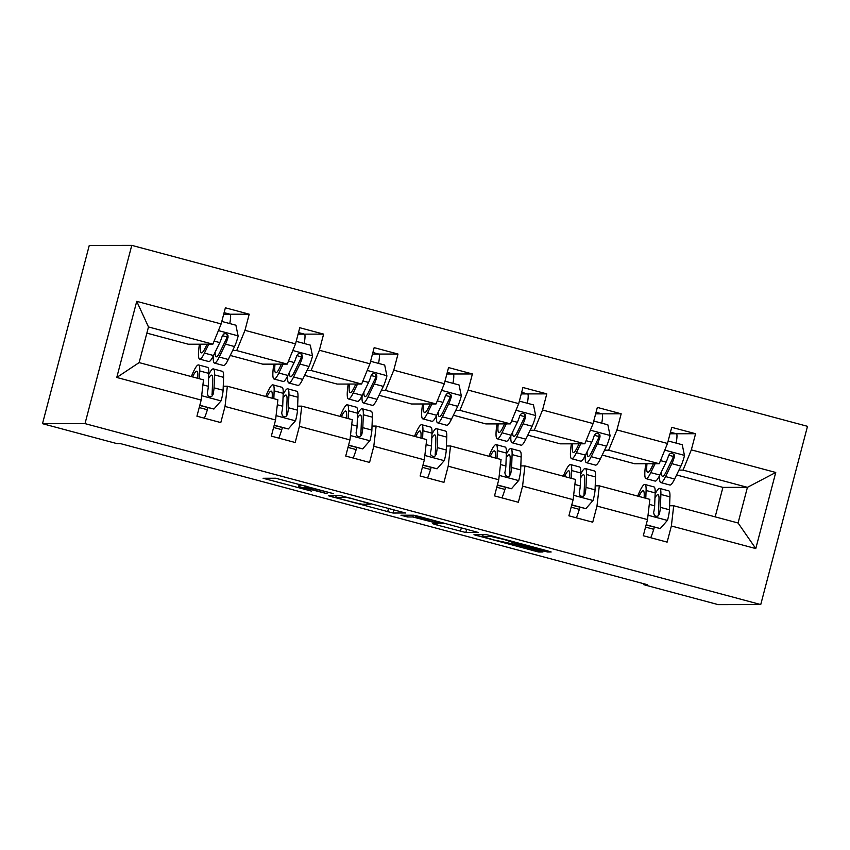 <?xml version="1.0" encoding="UTF-8"?>
<svg xmlns="http://www.w3.org/2000/svg" width="850" height="850" viewBox="0 0 850 850"><rect width="100%" height="100%" fill="white"/><g stroke="black" fill="none" stroke-linecap="round" stroke-linejoin="round"><path stroke-width="1.27" d="M333.561 493.68L275.666 478.231L263.096 478.263L311.397 491.098A15.651 0.574 -165.3 0 1 298.478 487.124A15.651 0.574 -165.3 0 1 298.647 487.082L299.689 487.082A15.651 0.574 -165.3 0 1 316.891 491.087L327.091 493.691L317.868 491.087A15.651 0.574 -165.3 0 1 304.948 487.114A15.651 0.574 -165.3 0 1 305.118 487.071L306.159 487.071A15.651 0.574 -165.3 0 1 323.361 491.077L333.561 493.68M542.236 550.747L547.612 552.001L551.183 551.99L547.145 550.747L491.906 535.957L486.529 534.703L473.96 534.735L538.613 552.022L542.906 552.001L538.868 550.758L515.227 544.425L494.233 540.058L482.566 536.509L490.949 536.456L504.464 539.58L518.596 544.425L542.236 550.747L542.566 549.514M85.011 423.619L42.5 423.683L116.896 443.604L120.434 443.604L647.381 584.704L643.832 584.715L718.229 604.637L760.739 604.562L85.011 423.619L131.771 245.363L807.5 426.317L760.739 604.562M405.556 513.017L340.956 495.72L328.387 495.752L393.04 513.039L405.567 512.964M419.124 516.46L478.391 532.493L465.821 532.525L436.804 524.949L432.767 523.706L437.952 523.674L433.914 522.431L412.856 516.981L407.575 516.981L400.977 515.238L413.748 515.206L419.124 516.46M669.598 505.761L673.699 505.75L738.076 522.994L755.778 548.579L671.372 525.98L667.133 542.119L643.291 535.734L647.519 519.594L596.976 506.058L592.737 522.197L568.894 515.812L573.134 499.672L522.58 486.136L518.351 502.276L494.509 495.89L498.737 479.751L448.194 466.214L443.955 482.354L420.112 475.968L424.352 459.829L373.798 446.293L369.569 462.432L345.727 456.046L349.956 439.907L299.413 426.371L295.173 442.51L271.331 436.124L275.57 419.985L225.016 406.449L220.788 422.588L196.934 416.203L201.174 400.074L116.769 377.464L136.733 301.346L221.138 323.946L225.377 307.806L249.22 314.192L244.981 330.331L295.534 343.868L299.763 327.728L323.616 334.114L319.377 350.253L369.931 363.789L374.159 347.65L398.002 354.036L393.773 370.175L444.316 383.711L448.556 367.572L472.398 373.957L468.159 390.097L518.712 403.633L522.941 387.494L546.784 393.879L542.555 410.019L593.098 423.555L597.338 407.416L621.18 413.801L616.941 429.941L667.494 443.477L671.723 427.337L695.576 433.723L691.337 449.862L775.742 472.462L755.778 548.579M673.699 505.75L671.372 525.98M604.562 450.192L608.664 450.181L659.207 463.717L634.695 463.76L602.193 455.047M659.207 463.717L667.494 443.477M608.664 450.181L616.941 429.941M595.213 485.839L599.314 485.828L649.857 499.364L647.519 519.594M599.314 485.828L596.976 506.058M530.166 430.27L534.267 430.259L584.821 443.796L560.299 443.838L527.797 435.136M584.821 443.796L593.098 423.555M534.267 430.259L542.555 410.019M520.816 465.917L524.918 465.906L575.461 479.442L573.134 499.672M524.918 465.906L522.58 486.136M455.781 410.348L459.882 410.337L510.425 423.874L485.913 423.916L453.411 415.214M510.425 423.874L518.712 403.633M459.882 410.337L468.159 390.097M446.42 445.995L450.521 445.984L501.075 459.521L498.737 479.751M450.521 445.984L448.194 466.214M381.384 390.426L385.486 390.416L436.029 403.952L411.517 403.994L379.015 395.293M436.029 403.952L444.316 383.711M385.486 390.416L393.773 370.175M372.034 426.073L376.136 426.062L426.679 439.599L424.352 459.829M376.136 426.062L373.798 446.293M306.988 370.504L311.089 370.494L361.643 384.03L337.131 384.072L304.629 375.371M361.643 384.03L369.931 363.789M311.089 370.494L319.377 350.253M297.638 406.151L301.739 406.141L352.293 419.677L349.956 439.907M301.739 406.141L299.413 426.371M232.602 350.582L236.704 350.572L287.247 364.108L262.735 364.151L230.233 355.449M287.247 364.108L295.534 343.868M236.704 350.572L244.981 330.331M223.252 386.229L227.354 386.229L277.897 399.766L275.57 419.985M227.354 386.229L225.016 406.449M136.733 301.346L148.484 326.953L212.861 344.186L188.339 344.229L146.859 333.126M212.861 344.186L221.138 323.946M42.5 423.683L89.261 245.438L131.771 245.363M644.066 583.822L643.832 584.715M738.076 522.994L747.426 487.337L683.049 470.103L678.948 470.103M715.179 516.864L722.914 487.379L747.426 487.337L775.742 472.462M148.484 326.953L139.124 362.599L203.501 379.844L201.174 400.074M722.914 487.379L676.589 474.969M139.124 362.599L116.769 377.464M683.049 470.103L691.337 449.862M223.688 314.234L249.22 314.192M298.084 334.156L323.616 334.114M372.47 354.078L398.002 354.036M446.866 374L472.398 373.957M521.263 393.922L546.784 393.879M595.648 413.844L621.18 413.801M670.044 433.766L695.576 433.723M350.508 498.355L346.747 497.473L335.718 497.505L345.334 500.183A15.651 0.574 -165.3 0 0 362.536 504.199L370.047 504.188A15.651 0.574 -165.3 0 0 370.217 504.146A15.651 0.574 -165.3 0 0 357.297 500.172L350.572 498.111M443.169 523.674L431.641 520.083L418.126 516.97L415.172 516.981L434.892 522.431L443.169 523.674M207.081 344.197L205.296 347.862A31.652 4.346 105 0 1 201.354 352.856A31.652 4.346 105 0 1 200.653 344.207M208.76 344.197L204.425 353.09A38.123 5.238 105 0 1 199.676 359.114A38.123 5.238 105 0 1 199.431 344.207M221.797 321.438L235.896 325.21L238.138 336.122A13.207 1.817 105 0 1 234.558 346.556L228.278 359.476A38.123 5.238 105 0 1 223.518 365.5L214.466 363.078A38.123 5.238 -75 0 0 219.215 357.053L225.494 344.133A13.207 1.817 -75 0 0 228.044 337.312L227.959 335.346L225.718 333.593L223.784 333.944L222.317 335.782A13.207 1.817 105 0 1 219.778 342.603L213.488 355.523A38.123 5.238 105 0 1 208.739 361.537L199.676 359.114M229.776 323.574A18.19 2.497 -75 0 0 230.042 314.234L224.102 312.651M226.546 338.513A31.652 4.346 105 0 1 226.897 336.887L227.141 335.782M213.329 355.853A38.123 5.238 -75 0 0 214.466 363.078M228.044 337.312L227.024 337.312A6.726 0.924 105 0 1 226.366 338.895L220.086 351.815A31.652 4.346 105 0 1 216.134 356.809A31.652 4.346 105 0 1 215.135 352.134M199.814 405.259L213.913 409.041L221.202 400.679A13.207 1.817 -75 0 0 223.093 390.246L223.593 377.336A38.123 5.238 -75 0 0 222.392 371.333L213.329 368.9A38.123 5.238 -75 0 0 208.76 374.563M207.995 407.703L207.379 409.753A18.19 2.497 105 0 1 204.383 418.2M199.442 378.749L199.739 370.951A38.123 5.238 -75 0 0 198.549 364.947A38.123 5.238 -75 0 0 191.346 376.582M197.784 378.303L197.869 376.189A31.652 4.346 -75 0 0 196.871 371.206A31.652 4.346 -75 0 0 192.589 376.911M199.75 405.493L213.913 409.041M198.549 364.947L207.613 367.37A38.123 5.238 105 0 1 208.803 373.384L208.314 386.293A13.207 1.817 105 0 1 207.283 393.114L208.048 395.909L209.769 396.833L211.682 396.472L213.01 394.644A13.207 1.817 -75 0 0 214.03 387.823L214.529 374.914A38.123 5.238 -75 0 0 213.329 368.9M208.611 378.42A31.652 4.346 105 0 1 211.661 375.158A31.652 4.346 105 0 1 212.649 380.152L212.16 393.061A6.726 0.924 105 0 1 211.99 394.644L213.01 394.644M281.467 364.119L279.692 367.784A31.652 4.346 105 0 1 275.751 372.778A31.652 4.346 105 0 1 275.039 364.129M283.146 364.119L278.821 373.012A38.123 5.238 105 0 1 274.072 379.036A38.123 5.238 105 0 1 273.828 364.129M296.193 341.36L310.293 345.132L312.534 356.044A13.207 1.817 105 0 1 308.943 366.478L302.664 379.397A38.123 5.238 105 0 1 297.914 385.422L288.851 382.989A38.123 5.238 -75 0 0 293.601 376.975L299.891 364.055A13.207 1.817 -75 0 0 302.441 357.234L301.824 354.429L300.114 353.515L298.18 353.866L296.714 355.704A13.207 1.817 105 0 1 294.164 362.525L287.884 375.445A38.123 5.238 105 0 1 283.135 381.459L274.072 379.036M304.172 343.496A18.19 2.497 -75 0 0 304.438 334.156L298.499 332.573M300.932 358.434A31.652 4.346 105 0 1 301.283 356.809L301.527 355.704M287.725 375.774A38.123 5.238 -75 0 0 288.851 382.989M302.441 357.234L301.421 357.234A6.726 0.924 105 0 1 300.751 358.817L294.472 371.737A31.652 4.346 105 0 1 290.53 376.731A31.652 4.346 105 0 1 289.531 372.056M355.863 384.041L354.078 387.696A31.652 4.346 105 0 1 350.136 392.7A31.652 4.346 105 0 1 349.435 384.051M357.542 384.041L353.217 392.934A38.123 5.238 105 0 1 348.457 398.958A38.123 5.238 105 0 1 348.213 384.051M370.589 361.282L384.689 365.054L386.92 375.966A13.207 1.817 105 0 1 383.339 386.399L377.06 399.319A38.123 5.238 105 0 1 372.311 405.344L363.248 402.911A38.123 5.238 -75 0 0 367.997 396.897L374.276 383.977A13.207 1.817 -75 0 0 376.826 377.156L376.741 375.179L374.499 373.437L372.576 373.788L371.11 375.626A13.207 1.817 105 0 1 368.56 382.447L362.27 395.367A38.123 5.238 105 0 1 357.521 401.381L348.457 398.958M378.569 363.418A18.19 2.497 -75 0 0 378.824 354.078L372.895 352.495M375.328 378.356A31.652 4.346 105 0 1 375.679 376.731L375.923 375.626M362.111 395.696A38.123 5.238 -75 0 0 363.248 402.911M376.826 377.156L375.806 377.156A6.726 0.924 105 0 1 375.147 378.739L368.868 391.659A31.652 4.346 105 0 1 364.926 396.652A31.652 4.346 105 0 1 363.917 391.978M274.199 425.181L288.299 428.963L295.598 420.601A13.207 1.817 -75 0 0 297.489 410.168L297.978 397.258A38.123 5.238 -75 0 0 296.788 391.255L287.725 388.822A38.123 5.238 -75 0 0 283.156 394.474M282.391 427.624L281.775 429.675A18.19 2.497 105 0 1 278.779 438.122M273.838 398.671L274.136 390.873A38.123 5.238 -75 0 0 272.946 384.869A38.123 5.238 -75 0 0 265.731 396.504M272.181 398.225L272.255 396.111A31.652 4.346 -75 0 0 271.267 391.127A31.652 4.346 -75 0 0 266.985 396.833M274.146 425.414L288.299 428.963M272.946 384.869L281.998 387.292A38.123 5.238 105 0 1 283.199 393.306L282.699 406.215A13.207 1.817 105 0 1 281.679 413.026L282.444 415.831L284.166 416.755L286.067 416.394L287.396 414.566A13.207 1.817 -75 0 0 288.426 407.745L288.915 394.836A38.123 5.238 -75 0 0 287.725 388.822M283.007 398.342A31.652 4.346 105 0 1 286.046 395.08A31.652 4.346 105 0 1 287.045 400.074L286.546 412.983A6.726 0.924 105 0 1 286.376 414.566L287.396 414.566M348.596 445.103L362.695 448.885L369.984 440.523A13.207 1.817 -75 0 0 371.875 430.089L372.374 417.18A38.123 5.238 -75 0 0 371.174 411.177L362.121 408.744A38.123 5.238 -75 0 0 357.542 414.396M356.788 447.546L356.161 449.597A18.19 2.497 105 0 1 353.175 458.044M348.234 418.593L348.532 410.794A38.123 5.238 -75 0 0 347.331 404.791A38.123 5.238 -75 0 0 340.127 416.426M346.566 418.147L346.651 416.033A31.652 4.346 -75 0 0 345.652 411.049A31.652 4.346 -75 0 0 341.371 416.755M348.532 445.336L362.695 448.885M347.331 404.791L356.394 407.214A38.123 5.238 105 0 1 357.584 413.228L357.096 426.137A13.207 1.817 105 0 1 356.065 432.947L356.83 435.752L358.562 436.677L360.464 436.316L361.792 434.488A13.207 1.817 -75 0 0 362.822 427.667L363.311 414.757A38.123 5.238 -75 0 0 362.121 408.744M357.393 418.264A31.652 4.346 105 0 1 360.442 415.002A31.652 4.346 105 0 1 361.431 419.996L360.942 432.905A6.726 0.924 105 0 1 360.772 434.488L361.792 434.488M430.249 403.962L428.474 407.618A31.652 4.346 105 0 1 424.533 412.622A31.652 4.346 105 0 1 423.831 403.973M431.938 403.962L427.603 412.856A38.123 5.238 105 0 1 422.854 418.88A38.123 5.238 105 0 1 422.609 403.973M444.975 381.204L459.074 384.976L461.316 395.888A13.207 1.817 105 0 1 457.736 406.321L451.446 419.241A38.123 5.238 105 0 1 446.696 425.266L437.633 422.832A38.123 5.238 -75 0 0 442.393 416.819L448.672 403.899A13.207 1.817 -75 0 0 451.223 397.078L451.138 395.101L448.896 393.359L446.962 393.709L445.496 395.547A13.207 1.817 105 0 1 442.946 402.369L436.666 415.289A38.123 5.238 105 0 1 431.917 421.303L422.854 418.88M452.954 383.339A18.19 2.497 -75 0 0 453.22 374L447.281 372.417M449.724 398.278A31.652 4.346 105 0 1 450.075 396.652L450.319 395.547M436.507 415.608A38.123 5.238 -75 0 0 437.633 422.832M451.223 397.078L450.203 397.078A6.726 0.924 105 0 1 449.544 398.661L443.254 411.581A31.652 4.346 105 0 1 439.312 416.574A31.652 4.346 105 0 1 438.313 411.899M422.981 465.024L437.081 468.807L444.38 460.445A13.207 1.817 -75 0 0 446.271 450.011L446.76 437.102A38.123 5.238 -75 0 0 445.57 431.088L436.507 428.666A38.123 5.238 -75 0 0 431.938 434.318M431.173 467.468L430.557 469.519A18.19 2.497 105 0 1 427.561 477.966M422.62 438.515L422.918 430.716A38.123 5.238 -75 0 0 421.728 424.713A38.123 5.238 -75 0 0 414.513 436.348M420.962 438.069L421.037 435.954A31.652 4.346 -75 0 0 420.049 430.971A31.652 4.346 -75 0 0 415.767 436.677M422.928 465.258L437.081 468.807M421.728 424.713L430.791 427.136A38.123 5.238 105 0 1 431.981 433.149L431.492 446.059A13.207 1.817 105 0 1 430.461 452.869L430.674 454.846L432.947 456.599L434.849 456.237L436.178 454.41A13.207 1.817 -75 0 0 437.208 447.589L437.707 434.679A38.123 5.238 -75 0 0 436.507 428.666M431.789 438.186A31.652 4.346 105 0 1 434.828 434.924A31.652 4.346 105 0 1 435.827 439.918L435.328 452.827A6.726 0.924 105 0 1 435.158 454.41L436.178 454.41M504.645 423.884L502.871 427.539A31.652 4.346 105 0 1 498.918 432.544A31.652 4.346 105 0 1 498.217 423.895M506.324 423.884L501.999 432.777A38.123 5.238 105 0 1 497.25 438.802A38.123 5.238 105 0 1 497.006 423.895M519.371 401.126L533.471 404.897L535.712 415.809A13.207 1.817 105 0 1 532.121 426.243L525.842 439.163A38.123 5.238 105 0 1 521.092 445.188L512.029 442.754A38.123 5.238 -75 0 0 516.779 436.741L523.058 423.821A13.207 1.817 -75 0 0 525.608 416.999L525.523 415.023L523.281 413.281L521.358 413.631L519.892 415.469A13.207 1.817 105 0 1 517.342 422.291L511.062 435.2A38.123 5.238 105 0 1 506.303 441.224L497.25 438.802M527.351 403.261A18.19 2.497 -75 0 0 527.606 393.922L521.677 392.339M524.11 418.189A31.652 4.346 105 0 1 524.461 416.574L524.705 415.469M510.892 435.529A38.123 5.238 -75 0 0 512.029 442.754M525.608 416.999L524.588 416.999A6.726 0.924 105 0 1 523.929 418.582L517.65 431.502A31.652 4.346 105 0 1 513.708 436.496A31.652 4.346 105 0 1 512.699 431.821M497.377 484.946L511.477 488.729L518.776 480.367A13.207 1.817 -75 0 0 520.668 469.933L521.156 457.024A38.123 5.238 -75 0 0 519.956 451.01L510.903 448.587A38.123 5.238 -75 0 0 506.324 454.24M505.569 487.39L504.942 489.441A18.19 2.497 105 0 1 501.957 497.888M497.016 458.437L497.314 450.638A38.123 5.238 -75 0 0 496.113 444.624A38.123 5.238 -75 0 0 488.909 456.269M495.348 457.991L495.433 455.876A31.652 4.346 -75 0 0 494.445 450.893A31.652 4.346 -75 0 0 490.152 456.599M497.314 485.18L511.477 488.729M496.113 444.624L505.176 447.058A38.123 5.238 105 0 1 506.377 453.061L505.877 465.97A13.207 1.817 105 0 1 504.847 472.791L505.623 475.596L507.344 476.51L509.246 476.159L510.574 474.321A13.207 1.817 -75 0 0 511.604 467.511L512.093 454.601A38.123 5.238 -75 0 0 510.903 448.587M506.175 458.097A31.652 4.346 105 0 1 509.224 454.846A31.652 4.346 105 0 1 510.212 459.839L509.724 472.749A6.726 0.924 105 0 1 509.554 474.332L510.574 474.321M579.041 443.806L577.256 447.461A31.652 4.346 105 0 1 573.314 452.466A31.652 4.346 105 0 1 572.613 443.817M580.72 443.806L576.385 452.699A38.123 5.238 105 0 1 571.636 458.724A38.123 5.238 105 0 1 571.391 443.817M593.757 421.047L607.856 424.819L610.098 435.731A13.207 1.817 105 0 1 606.518 446.165L600.238 459.085A38.123 5.238 105 0 1 595.478 465.109L586.426 462.676A38.123 5.238 -75 0 0 591.175 456.663L597.454 443.743A13.207 1.817 -75 0 0 600.004 436.921L599.919 434.945L597.678 433.192L595.744 433.553L594.278 435.381A13.207 1.817 105 0 1 591.738 442.212L585.448 455.122A38.123 5.238 105 0 1 580.699 461.146L571.636 458.724M601.736 423.183A18.19 2.497 -75 0 0 602.002 413.844L596.062 412.261M598.506 438.111A31.652 4.346 105 0 1 598.857 436.496L599.101 435.391M585.289 455.451A38.123 5.238 -75 0 0 586.426 462.676M600.004 436.921L598.984 436.921A6.726 0.924 105 0 1 598.326 438.504L592.046 451.424A31.652 4.346 105 0 1 588.094 456.418A31.652 4.346 105 0 1 587.095 451.743M571.774 504.868L585.873 508.64L593.162 500.289A13.207 1.817 -75 0 0 595.053 489.855L595.553 476.946A38.123 5.238 -75 0 0 594.352 470.932L585.289 468.509A38.123 5.238 -75 0 0 580.72 474.162M579.955 507.312L579.339 509.362A18.19 2.497 105 0 1 576.343 517.809M571.402 478.359L571.699 470.56A38.123 5.238 -75 0 0 570.509 464.546A38.123 5.238 -75 0 0 563.306 476.191M569.744 477.913L569.829 475.798A31.652 4.346 -75 0 0 568.831 470.804A31.652 4.346 -75 0 0 564.549 476.521M571.71 505.102L585.873 508.64M570.509 464.546L579.572 466.979A38.123 5.238 105 0 1 580.763 472.983L580.274 485.892A13.207 1.817 105 0 1 579.243 492.713L580.008 495.518L581.729 496.432L583.642 496.081L584.959 494.243A13.207 1.817 -75 0 0 585.99 487.433L586.489 474.523A38.123 5.238 -75 0 0 585.289 468.509M580.571 478.019A31.652 4.346 105 0 1 583.621 474.767A31.652 4.346 105 0 1 584.609 479.761L584.12 492.671A6.726 0.924 105 0 1 583.95 494.254L584.959 494.243M653.427 463.728L651.653 467.383A31.652 4.346 105 0 1 647.711 472.377A31.652 4.346 105 0 1 646.999 463.739M655.106 463.728L650.781 472.621A38.123 5.238 105 0 1 646.032 478.646A38.123 5.238 105 0 1 645.787 463.739M668.153 440.969L682.253 444.741L684.494 455.653A13.207 1.817 105 0 1 680.903 466.087L674.624 479.007A38.123 5.238 105 0 1 669.874 485.021L660.811 482.598A38.123 5.238 -75 0 0 665.561 476.584L671.851 463.664A13.207 1.817 -75 0 0 674.401 456.843L674.305 454.867L672.074 453.114L670.14 453.475L668.674 455.303A13.207 1.817 105 0 1 666.124 462.124L659.844 475.044A38.123 5.238 105 0 1 655.095 481.068L646.032 478.646M676.133 443.105A18.19 2.497 -75 0 0 676.398 433.766L670.459 432.183M672.892 458.033A31.652 4.346 105 0 1 673.242 456.418L673.487 455.313M659.685 475.373A38.123 5.238 -75 0 0 660.811 482.598M674.401 456.843L673.381 456.843A6.726 0.924 105 0 1 672.711 458.426L666.432 471.346A31.652 4.346 105 0 1 662.49 476.34A31.652 4.346 105 0 1 661.491 471.665M646.159 524.79L660.259 528.562L667.558 520.211A13.207 1.817 -75 0 0 669.449 509.777L669.938 496.868A38.123 5.238 -75 0 0 668.748 490.854L659.685 488.431A38.123 5.238 -75 0 0 655.116 494.084M654.351 527.234L653.724 529.284A18.19 2.497 105 0 1 650.739 537.731M645.798 498.281L646.096 490.482A38.123 5.238 -75 0 0 644.906 484.468A38.123 5.238 -75 0 0 637.691 496.113M644.141 497.834L644.215 495.72A31.652 4.346 -75 0 0 643.227 490.726A31.652 4.346 -75 0 0 638.934 496.442M646.096 525.024L660.259 528.562M644.906 484.468L653.958 486.901A38.123 5.238 105 0 1 655.159 492.904L654.659 505.814A13.207 1.817 105 0 1 653.629 512.635L654.404 515.44L656.126 516.354L658.028 516.003L659.356 514.165A13.207 1.817 -75 0 0 660.386 507.354L660.875 494.445A38.123 5.238 -75 0 0 659.685 488.431M654.968 497.941A31.652 4.346 105 0 1 658.006 494.689A31.652 4.346 105 0 1 659.005 499.672L658.506 512.582A6.726 0.924 105 0 1 658.336 514.176L659.356 514.165M306.372 486.264L306.159 487.071M305.394 486.009L305.118 487.071M300.326 484.649L299.689 487.082M299.349 484.394L298.647 487.082M267.463 478.242L267.123 479.506M393.911 509.713L393.04 513.039M388.578 508.279L387.664 511.785M332.754 495.731L332.424 496.995M336.217 495.731L335.761 497.494M466.692 529.199L465.821 532.525M461.359 527.776L460.445 531.271M437.134 523.685L436.804 524.949M413.323 515.206L412.856 516.981M408.032 515.217L407.575 516.981M418.317 516.247L418.126 516.97M415.586 515.567L415.225 516.97M518.925 543.192L518.596 544.425M491.13 535.744L490.949 536.456M483.172 534.703L482.704 536.477M538.932 550.779L538.613 552.022M533.609 549.344L533.237 550.768M478.327 534.714L477.998 535.978M547.889 550.949L547.612 552.001M238.085 335.856L218.429 330.586M213.488 355.523L204.425 353.09M222.36 335.676L226.897 336.887M228.278 359.476L219.215 357.053M219.778 342.603L214.126 341.094M234.558 346.556L225.494 344.133M201.673 395.707L221.021 400.892M214.529 374.914L223.593 377.336M207.379 409.753L199.208 407.564M199.739 370.951L208.803 373.384M214.03 387.823L223.093 390.246M202.927 384.848L208.314 386.293M312.481 355.778L292.814 350.508M287.884 375.445L278.821 373.012M296.746 355.598L301.283 356.809M302.664 379.397L293.601 376.975M294.164 362.525L288.522 361.006M308.943 366.478L299.891 364.055M386.867 375.7L367.211 370.43M362.27 395.367L353.217 392.934M371.142 375.519L375.679 376.731M377.06 399.319L367.997 396.897M368.56 382.447L362.908 380.928M383.339 386.399L374.276 383.977M276.069 415.629L295.418 420.814M288.915 394.836L297.978 397.258M281.775 429.675L273.594 427.486M274.136 390.873L283.199 393.306M288.426 407.745L297.489 410.168M277.323 404.77L282.699 406.215M350.455 435.551L369.803 440.736M363.311 414.757L372.374 417.18M356.161 449.597L347.99 447.408M348.532 410.794L357.584 413.228M362.822 427.667L371.875 430.089M351.709 424.692L357.096 426.137M461.263 395.611L441.596 390.352M436.666 415.289L427.603 412.856M445.538 395.441L450.075 396.652M451.446 419.241L442.393 416.819M442.946 402.369L437.304 400.849M457.736 406.321L448.672 403.899M424.851 455.473L444.199 460.658M437.707 434.679L446.76 437.102M430.557 469.519L422.386 467.33M422.918 430.716L431.981 433.149M437.208 447.589L446.271 450.011M426.105 444.614L431.492 446.059M535.649 415.533L515.992 410.274M511.062 435.2L501.999 432.777M519.924 415.363L524.461 416.574M525.842 439.163L516.779 436.741M517.342 422.291L511.689 420.771M532.121 426.243L523.058 423.821M499.248 475.394L518.596 480.579M512.093 454.601L521.156 457.024M504.942 489.441L496.772 487.252M497.314 450.638L506.377 453.061M511.604 467.511L520.668 469.933M500.491 464.536L505.877 465.97M610.045 435.455L590.389 430.196M585.448 455.122L576.385 452.699M594.32 435.285L598.857 436.496M600.238 459.085L591.175 456.663M591.738 442.212L586.086 440.693M606.518 446.165L597.454 443.743M573.633 495.316L592.981 500.501M586.489 474.523L595.553 476.946M579.339 509.362L571.168 507.174M571.699 470.56L580.763 472.983M585.99 487.433L595.053 489.855M574.887 484.457L580.274 485.892M684.441 455.377L664.774 450.118M659.844 475.044L650.781 472.621M668.706 455.196L673.242 456.418M674.624 479.007L665.561 476.584M666.124 462.124L660.482 460.615M680.903 466.087L671.851 463.664M648.029 515.238L667.378 520.413M660.875 494.445L669.938 496.868M653.724 529.284L645.554 527.096M646.096 490.482L655.159 492.904M660.386 507.354L669.449 509.777M649.283 504.379L654.659 505.814M305.246 485.966L304.948 487.114M299.211 484.351L298.478 487.124M336.186 495.731L335.718 497.505M370.409 503.413L370.217 504.146M443.477 522.984L443.307 523.642M415.544 515.557L415.172 516.981M516.29 542.481L516.12 543.129M483.044 534.703L482.566 536.509"/></g></svg>
